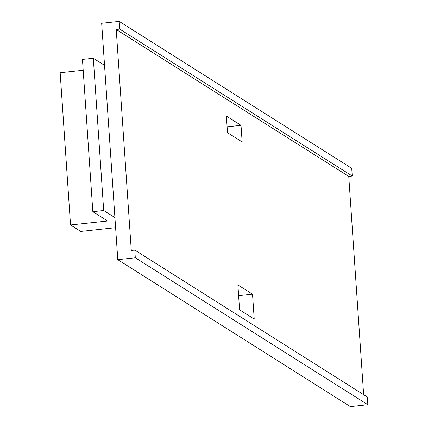 <?xml version="1.0" encoding="UTF-8"?>
<svg xmlns="http://www.w3.org/2000/svg" width="428" height="428" viewBox="0 0 428 428"><rect width="100%" height="100%" fill="white"/><g stroke="black" fill="none" stroke-linecap="round" stroke-linejoin="round"><path stroke-width="0.64" d="M241.012 125.34L242.146 141.93L227.509 132.68L226.38 116.095L241.012 125.34L226.995 126.849M252.525 294.186L254.221 319.069L239.584 309.824L237.888 284.941L252.525 294.186L238.508 295.695M117.791 259.673L350.323 406.6L367.845 404.717L367.32 397.013L134.788 250.086L135.312 257.784L117.791 259.673L101.671 23.283L119.198 21.4L119.722 29.104L116.218 29.479L131.284 250.46L134.788 250.086M104.539 65.35L93.315 58.256L82.449 59.422L92.833 211.683L103.694 210.512L93.315 58.256M103.694 210.512L114.923 217.606M115.608 227.691L80.764 231.441L70.534 224.973L107.567 220.992L92.833 211.683M83.187 70.24L60.155 72.717L70.534 224.973M363.629 394.68L348.75 176.406L352.255 176.031L351.73 168.327L119.198 21.4M352.255 176.031L119.722 29.104M348.75 176.406L116.218 29.479M367.845 404.717L135.312 257.784"/></g></svg>

